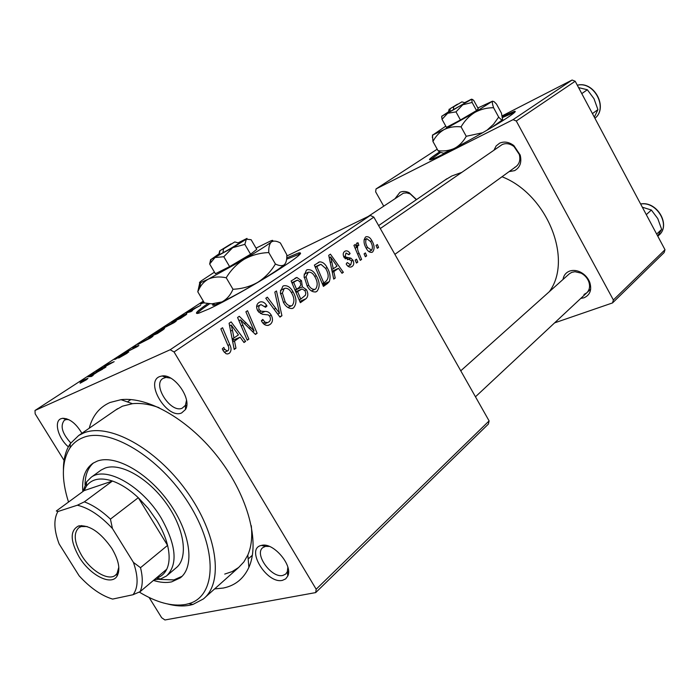 <?xml version="1.0" encoding="UTF-8"?>
<svg xmlns="http://www.w3.org/2000/svg" width="700" height="700" viewBox="0 0 700 700"><rect width="100%" height="100%" fill="white"/><g stroke="black" fill="none" stroke-linecap="round" stroke-linejoin="round"><path stroke-width="1.05" d="M439.582 151.944L438.209 152.836C430.526 157.885 427.901 160.186 430.342 159.749C435.724 159.224 488.565 130.393 507.78 117.407C514.395 112.971 516.626 110.95 514.456 111.335L502.407 116.506M514.771 112.227L502.617 117.469M440.632 152.399L430.351 159.749M207.918 303.529C196.7 311.29 193.716 314.484 198.949 313.119L209.125 308.884C224.822 301.499 253.68 285.338 274.697 272.142C296.625 258.142 304.579 251.746 298.576 252.954L286.729 257.915M300.527 253.706L286.606 259.262M68.355 446.828C58.196 438.375 53.611 421.312 60.979 418.714L62.65 418.285C69.624 418.434 76.038 423.439 81.891 433.283M68.854 419.659L66.421 419.501L64.418 420.175C59.955 425.749 62.072 433.344 70.77 442.951M159.679 376.565L162.138 375.953C174.536 373.774 192.273 399.297 185.491 409.517L181.606 412.956C167.09 419.536 144.436 382.121 159.679 376.565M170.669 378.123L165.996 377.422L163.056 378.402C151.952 384.457 170.669 413.56 182.175 408.205L185.412 405.326L186.515 400.26M261.424 545.423L261.45 545.423C272.912 541.782 293.204 565.267 287.805 575.977L285.714 578.856L282.459 580.344C266.77 584.351 245.026 548.424 261.424 545.423M269.421 546.42L265.396 546.385L262.85 547.61C253.855 553.954 271.547 578.524 282.87 575.435L285.688 574.087L287.306 571.778L287.858 567.271M265.396 546.385L261.45 545.423M563.028 279.449C563.675 275.406 565.827 272.641 569.468 271.145C572.924 269.92 576.625 270.261 580.545 272.16C584.867 274.444 587.93 277.821 589.741 282.301C592.008 289.835 590.1 294.998 584.01 297.789L580.773 298.419M583.975 294.481L586.714 292.871C589.636 290.01 590.31 286.248 588.735 281.584C587.23 277.865 584.684 275.056 581.096 273.149L574.997 271.714L571.874 272.309L569.406 273.744L460.766 370.808M395.36 198.222L399.919 192.334C402.736 191.021 405.842 191.17 409.255 192.771L416.535 199.579M416.342 199.701L410.217 193.918L406.717 192.867L403.428 193.156L368.06 216.536M494.034 150.071L496.134 145.959L499.608 143.176C504.236 141.155 508.996 141.96 513.87 145.6L520.196 155.05C521.903 162.374 520.039 167.571 514.596 170.634L509.084 171.623M514.64 167.423L515.821 166.74C519.47 163.931 520.625 159.827 519.295 154.446L514.036 146.597C509.985 143.561 506.03 142.888 502.162 144.567L380.293 228.541M89.25 428.216C92.479 415.783 99.409 407.199 110.04 402.483L121.021 399.683C148.549 396.314 190.076 420.455 219.161 458.684C248.325 496.851 260.094 542.605 248.885 567.367C243.652 578.734 235.13 585.62 223.326 588.044L214.602 588.919M224.726 574.079L232.199 571.576L238.656 567.472L243.862 561.942L247.835 554.995C251.309 546.962 252.455 537.197 251.282 525.7M159.066 407.662C149.319 404.162 140.446 402.841 132.457 403.69L122.439 406.184L115.684 410.007M461.58 172.454L451.85 175.963L444.806 180.18M357.787 262.115L356.457 263.051L355.18 260.12L356.536 259.166L357.787 262.115L356.335 262.771M366.66 255.85L365.356 256.769L364.088 253.864L365.418 252.919L366.66 255.85L365.234 256.498M316.899 291.375L315.84 291.909C312.419 292.241 309.54 290.308 307.186 286.134L304.01 276.001L306.416 270.174L307.274 269.719C310.87 269.246 313.863 271.25 316.26 275.713C319.891 281.942 320.101 287.166 316.899 291.375L315.446 292.014M335.221 278.058L333.725 279.116L328.729 255.316L330.418 254.161L343.359 272.317L341.985 273.28L338.511 268.31L333.804 271.6L335.221 278.058L333.655 278.766M306.005 298.707L300.361 302.697L291.13 280.963L296.922 277.471L301.481 280.665L302.365 286.869L306.442 289.678C308.394 293.457 308.245 296.467 306.005 298.707L299.828 301.429M281.925 315.726L279.983 317.1L265.79 298.235L267.356 297.168L279.501 313.329L274.829 292.075L276.474 290.955L281.925 315.726L279.685 316.697M223.291 350.901L222.294 348.863L223.808 347.419L224.752 349.37L227.351 351.015L227.99 350.717C229.154 349.23 229.101 347.392 227.815 345.205L220.859 328.877L222.556 327.723L229.749 344.601C231.578 348.162 231.446 351.059 229.346 353.273L227.57 353.973L226.047 353.719L223.291 350.901M248.868 339.089L247.24 340.235L237.58 317.476L239.295 316.304L254.118 330.925L245.892 311.806L247.52 310.695L257.119 333.252L255.447 334.442L240.608 319.882L248.868 339.089L247.074 339.85M489.108 420.91L488.381 424.078L315.709 592.585L316.172 589.225L489.108 420.91L373.844 217.14L174.055 351.977L170.17 349.746L370.3 215.442L373.844 217.14M316.172 589.225L174.055 351.977M235.97 348.197L234.194 349.457L229.101 323.26L231.114 321.886L245.63 341.373L244.002 342.519L240.109 337.172L234.517 341.084L235.97 348.197L234.098 348.994M270.095 324.459L268.275 325.36C265.457 325.71 263.156 324.179 261.363 320.766L262.789 319.419L264.959 322.175L267.531 322.604L268.791 321.991C270.55 320.757 270.891 318.911 269.815 316.426L268.363 314.921L262.246 314.248L257.828 310.966C255.973 307.291 256.314 304.5 258.851 302.592L260.067 301.963C262.658 301.394 264.88 302.584 266.726 305.541L266.98 305.996L265.554 307.283L261.012 304.623L260.216 305.034C258.659 306.049 258.361 307.624 259.324 309.75L260.995 311.185L264.941 311.465C267.47 311.185 269.57 312.419 271.241 315.149C273.201 319.174 272.816 322.28 270.095 324.459L267.767 325.465M293.571 307.869L292.346 308.464C288.829 308.752 285.889 306.793 283.526 302.601L280.297 292.25L282.835 286.248L283.789 285.749C287.507 285.285 290.579 287.306 293.011 291.812C296.73 298.165 296.922 303.511 293.571 307.869L291.988 308.56M346.194 263.996L347.252 262.544L350.691 264.941L351.715 261.301L350.744 260.277L344.067 257.39C342.773 254.739 342.956 252.752 344.619 251.44L345.406 251.02C347.183 250.486 348.749 251.335 350.114 253.566L348.915 254.748L345.993 252.998L345.24 256.139L346.027 257.18L350.849 258.142L352.966 260.207C354.235 263.043 353.955 265.134 352.118 266.473L351.19 266.963C349.265 267.444 347.594 266.455 346.194 263.996M327.425 283.57L323.418 286.405L314.379 265.108L319.664 261.852C322.7 261.922 325.176 263.83 327.101 267.575C330.041 272.501 330.785 277.165 329.315 281.575L327.425 283.57L323.05 285.521M372.645 251.965L371.998 252.306C369.845 252.674 367.99 251.457 366.441 248.649C363.598 243.924 363.309 240.047 365.575 237.02L366.1 236.731C368.358 236.381 370.274 237.694 371.849 240.669C374.526 245.201 374.789 248.964 372.645 251.965L371.691 252.394M361.611 259.411L360.273 260.356L353.92 245.385L355.267 244.457L356.562 247.555L356.939 242.961L358.12 242.848L358.829 245.376L357.91 245.394C357.123 247.748 357.525 250.416 359.118 253.4L361.611 259.411L360.15 260.076M378.586 247.424L377.309 248.325L376.049 245.446L377.361 244.527L378.586 247.424L377.195 248.054M173.442 321.921L175.779 320.933C176.916 320.547 176.304 321.16 173.941 322.744L161.332 329.227L173.582 322.166M190.986 311.08L192.412 310.686L190.899 311.666L185.946 312.961L187.626 311.868L200.62 305.331L195.72 307.991L190.986 311.08L191.214 311.465M86.599 379.654L80.098 383.233L86.161 379.47L79.73 381.999L81.384 380.931L87.946 378.341L86.599 379.654M128.45 351.776L127.067 353.29L118.694 358.041L127.479 352.537L114.782 359.529L124.355 353.553L116.69 358.382L128.45 351.776L128.695 352.179M134.181 346.605L138.889 345.555L136.946 346.824L123.672 353.439L136.57 346.78L132.562 347.655L134.181 346.605L134.566 347.235M150.281 336.998L152.486 336.061C153.702 335.659 153.046 336.306 150.518 338.004L137.856 344.488L150.439 337.26M203.315 301.14L35 410.48L170.17 349.746M286.79 256.034L370.3 215.442M163.555 328.869L164.553 328.44L162.995 329.849L157.343 333.533L148.645 337.207L158.786 331.091L163.555 328.869L163.817 329.297M92.103 375.471L93.179 375.34L91.411 376.495L87.763 376.784L89.723 375.506L102.751 369.101L97.615 371.875L92.103 375.471L92.356 375.882M100.896 369.04L105.962 367.01L104.344 368.069L96.04 371.402L111.335 363.195L104.16 366.118L105.752 365.085L114.161 361.672L98.814 369.906L101.098 369.373M204.216 302.654L203.315 303.1L204.146 302.54M204.041 302.374L200.541 304.194L203.77 301.91M203.84 302.015L202.151 303.205L203.98 302.26M186.454 314.519L180.504 318.439L171.666 322.236L184.284 314.825L186.795 313.757L186.454 314.519M315.709 592.585L164.929 619.972L161.674 617.733L149.117 597.494M64.059 460.399L35.166 413.831L35 410.48M665 249.725L664.134 252.569L612.535 302.925L613.375 299.967L665 249.725L575.19 81.252L516.285 121.004L513.056 119.656L572.101 80.027L575.19 81.252M613.375 299.967L516.285 121.004M502.233 115.841L572.101 80.027M437.22 149.188L376.031 188.939L513.056 119.656M383.67 206.071L375.637 191.817L376.031 188.939M554.593 322.875L612.535 302.925M549.299 291.716C573.256 259.648 547.304 194.329 502.005 176.75M159.049 331.529L158.786 331.091M151.13 335.816L158.121 331.8L151.296 336.088M154.849 334.25L162.706 329.56L155.006 334.521M139.877 343.332L149.319 338.546C151.148 337.312 151.559 336.866 150.57 337.216L139.877 343.332M90.632 375.567L96.11 372.61L89.705 375.743L90.632 375.567L91.21 376.512M92.067 376.066L91.709 375.48M90.212 376.591L89.705 375.743M187.968 312.436L187.626 311.868M188.974 311.588L194.215 308.752L187.801 311.955L188.974 311.588L189.271 312.095M190.741 311.71L190.435 311.211M188.072 312.41L187.801 311.955M174.125 320.871L180.898 317.949L185.001 314.834L178.133 318.299L174.274 321.116M163.319 328.081L172.734 323.295L173.924 322.053L163.319 328.081M252.49 331.634L254.118 330.925M255.106 334.119L257.119 333.252M238.928 320.644L240.608 319.882M232.759 338.52L233.791 339.902M243.749 342.169L245.63 341.373M232.444 340.48L240.109 337.172M232.715 341.863L234.517 341.084M232.461 330.234L233.966 337.995L238.438 334.88L231.236 325.027L232.461 330.234L230.615 331.047M232.12 338.8L233.966 337.995M229.582 325.762L231.236 325.027M222.88 350.166L224.752 349.37M227.894 345.389L229.749 344.601M227.71 353.955L229.346 353.273M261.415 320.854L263.165 320.092M262.938 323.059L264.959 322.175M264.976 306.329L266.726 305.541M265.265 306.766L266.98 305.996M256.602 306.67L260.216 305.034M257.591 310.529L259.324 309.75M258.711 312.209L260.995 311.185M269.483 315.928L271.241 315.149M277.734 314.108L279.501 313.329M291.358 292.565L293.011 291.812M282.398 292.994L285.092 301.656C286.808 304.701 288.942 306.092 291.515 305.83L292.303 305.436C294.691 301.84 294.394 297.57 291.401 292.626C289.669 289.441 287.481 288.006 284.839 288.295L284.156 288.645L282.398 292.994L280.394 293.904M283.412 302.4L285.092 301.656M280.446 290.351L284.156 288.645M294.805 278.451L296.922 277.471M299.854 281.409L301.481 280.665M295.05 290.185L302.365 286.869M295.243 290.64L296.669 291.366M304.815 290.404L306.442 289.678M299.504 299.67L299.329 300.256M293.703 282.476L296.581 289.24L298.979 287.586L300.877 285.101L300.072 281.759L297.386 280.105L292.084 283.22M294.963 289.975L296.581 289.24M291.882 282.748L296.231 280.744M297.658 291.777L300.773 299.11L305.48 295.146L305.795 293.178L304.955 290.64L301.998 288.96L296.039 292.512M299.145 299.828L300.773 299.11M295.767 291.874L300.773 289.616M348.6 254.266L350.114 253.566M343.77 256.821L345.24 256.139M344.409 257.924L346.027 257.18M347.358 259.744L350.849 258.142M351.444 260.899L352.966 260.207M350.77 267.076L352.118 266.473M341.793 273.017L343.359 272.317M332.071 271.233L338.511 268.31M332.29 272.291L333.804 271.6M331.783 261.739L333.261 268.791L337.015 266.175L330.601 257.005L331.783 261.739L330.225 262.456M331.704 269.5L333.261 268.791M329.219 257.652L330.601 257.005M318.036 262.614L319.664 261.852M325.561 268.293L327.101 267.575M322.639 284.559L329.315 281.575M316.873 266.613L323.794 282.905L325.605 281.636C329.009 278.512 329.026 274.111 325.64 268.424L320.906 264.311L315.324 267.33M322.236 283.605L323.794 282.905M314.685 276.43L316.26 275.713M306.04 276.754L308.691 285.224C310.38 288.243 312.471 289.616 314.956 289.345L315.665 288.986C317.949 285.504 317.625 281.339 314.711 276.483C313.005 273.332 310.87 271.906 308.315 272.213L306.04 276.754L304.115 277.637M307.09 285.941L308.691 285.224M304.132 274.181L307.703 272.527M370.422 241.334L371.849 240.669M366.494 238.779C365.155 241.229 365.531 244.142 367.623 247.529L371.674 250.241C372.916 247.765 372.54 244.877 370.554 241.561L366.739 238.639L364.009 239.943L366.634 238.691M366.188 248.194L367.623 247.529M355.127 248.229L356.562 247.555M356.475 243.618L358.12 242.848M356.352 246.12L357.91 245.394M209.711 303.713C202.702 308.49 198.546 311.754 197.234 313.512M153.431 580.44C160.169 582.531 166.241 583.012 171.631 581.875L180.303 577.85C195.002 566.685 190.619 532.77 169.19 502.749C147.936 472.64 115.062 454.213 97.204 461.134L92.934 463.269C85.103 468.808 81.743 478.24 82.845 491.558M158.918 579.381L173.933 579.906L182.009 576.327M139.239 592.051C156.529 602.586 171.972 606.725 185.561 604.468L188.808 603.671C216.423 596.234 218.146 549.675 188.624 503.248C159.46 456.689 108.657 426.519 82.775 437.719C77.481 439.854 73.22 443.24 70.017 447.886C61.705 461.073 61.206 479.124 68.521 502.058M116.996 575.12L117.434 575.514M63.411 469.989C63.35 459.331 65.642 450.546 70.289 443.625L78.697 435.488L83.475 433.055C108.316 422.389 155.496 447.685 186.445 490.901C217.639 533.977 224 582.785 203.35 598.964L192.929 604.45L189.56 605.273C183.006 606.489 175.779 606.086 167.869 604.048M83.02 491.435L86.572 481.898L91.245 477.225L101.124 470.05L105.053 468.09C120.514 462.289 148.619 478.214 166.67 503.912C184.879 529.541 188.562 558.512 175.866 568.067M93.555 462.875C88.016 467.714 85.181 474.95 85.05 484.593M646.301 214.638L651.376 210.044L657.755 218.575L661.657 229.364L657.738 235.821M642.329 207.2L651.376 210.044M656.661 234.071L661.657 229.364M581.779 93.616L587.344 89.749L594.003 98.726L597.923 109.62L594.423 117.049M578.585 87.623L587.344 89.749M592.436 113.61L597.923 109.62M111.877 548.476C118.913 560.525 120.61 569.8 116.97 576.284C111.046 586.049 90.046 575.137 79.249 557.191C70.087 540.872 69.869 530.46 78.575 525.945C89.434 524.702 100.529 532.219 111.877 548.476M87.141 526.531L81.226 526.558L78.916 527.642C73.194 533.111 74.156 542.483 81.804 555.739C90.974 570.876 108.255 581.166 115.299 575.347L117.04 573.519L118.816 567.21M156.074 578.218L156.415 578.113C161.088 576.73 164.535 573.764 166.758 569.205C169.601 563.097 169.873 555.153 167.571 545.387C165.576 537.303 161.989 529.016 156.817 520.52L148.26 508.454L138.285 497.7C129.596 489.606 120.977 484.05 112.438 481.031C100.336 477.146 91.639 478.879 86.354 486.238L84.157 490.595L56.332 510.983L57.89 511.534C53.515 519.295 53.926 530.084 59.115 543.909L79.135 575.811C90.204 587.921 101.369 595.674 112.621 599.086L133.061 594.72C138.303 587.668 138.425 576.905 133.429 562.406L112.446 528.544C100.511 515.734 88.812 507.955 77.359 505.216L57.89 511.534M91.245 477.225C106.146 465.771 142.266 486.124 161.192 518.026C176.33 545.195 178.106 564.515 166.539 575.969L160.597 578.97L154.166 579.819M133.429 562.406L140.508 567.691L167.571 545.387L138.285 497.7L110.434 519.12L112.446 528.544M77.359 505.216L84.341 501.856L112.438 481.031L84.157 490.595M166.758 569.205L140.114 591.657L133.061 594.72M140.508 567.691C142.975 577.579 142.844 585.559 140.114 591.657M84.341 501.856C92.907 505.05 101.605 510.799 110.434 519.12M231.394 243.985L220.001 250.688L219.222 254.739L222.976 252.77C230.711 248.614 242.191 241.57 238.805 243.066L235.007 241.99M231.053 243.862L220.001 250.688M218.785 254.59L219.476 254.59M210.656 259.569L209.659 264.005L215.005 257.53L223.808 256.734L232.671 247.669L244.843 244.388L250.582 254.231L256.743 249.366L251.116 239.697L246.348 239.172L247.004 238.402L238.088 242.865M223.808 256.734L229.6 266.613L250.582 254.231M244.843 244.388L246.348 239.172L232.671 247.669L211.111 259.411L210.341 262.588M209.659 264.005L215.39 273.744L229.6 266.613M214.454 272.151L201.556 280.691C199.071 282.581 198.8 283.22 200.725 282.59L208.407 279.108L244.195 259.28C258.02 251.081 267.076 245.315 271.373 241.973C273.402 240.328 273.227 239.96 270.856 240.852L256.034 248.15M275.406 264.005C270.961 271.512 265.055 277.629 257.688 282.371C250.119 286.589 241.876 288.89 232.977 289.257C230.51 295.094 226.818 299.32 221.883 301.945L211.82 303.826L204.4 302.96L197.785 291.786L199.229 288.785C201.364 284.498 204.426 281.269 208.407 279.108C213.553 276.832 219.485 276.377 226.223 277.76C230.781 270.156 236.766 263.996 244.195 259.28C251.816 255.098 260.006 252.866 268.774 252.578L275.406 264.005C279.361 265.983 282.389 266.175 284.48 264.591C286.248 262.64 287.017 259.341 286.781 254.678L280.376 242.961C276.57 240.896 273.569 240.564 271.373 241.973C269.421 243.88 268.555 247.415 268.774 252.578M226.223 277.76L232.977 289.257M199.771 282.835L197.785 291.786M213.526 303.817C211.969 305.375 212.546 305.69 215.25 304.771L221.883 301.945C231.691 297.238 243.626 290.71 257.688 282.371C271.416 274.111 280.35 268.188 284.48 264.591L285.714 262.815M218.96 253.881L211.111 259.411M223.492 248.859L234.797 241.929L223.492 248.859L222.976 252.77M457.695 104.309L450.188 108.675L449.855 111.772L453.311 109.918L465.159 102.812L461.965 101.894M457.459 104.186L450.188 108.675M448.324 112.35L450.021 111.668M441.735 116.174L442.024 119.332L447.676 113.269L455.998 111.877L462.77 104.79L472.115 102.454L476.534 110.547L478.258 108.684L473.9 100.704L472.649 99.514L471.485 99.181L464.651 102.664M455.998 111.877L460.451 119.997L476.534 110.547M472.115 102.454L471.73 99.225L441.954 116.139L441.648 117.259M442.024 119.332L446.442 127.356L460.451 119.997M445.769 126.14L432.889 134.951L444.238 129.518L474.766 112.464L492.502 101.176L477.864 107.975M432.469 134.969L432.95 141.487C435.627 136.316 439.39 132.326 444.238 129.518C449.295 127.102 454.904 126.219 461.064 126.857C464.529 120.864 469.096 116.069 474.766 112.464C480.585 109.305 486.85 107.721 493.57 107.712L498.671 117.093L493.517 124.259L487.077 130.156M461.064 126.857L466.244 136.29C463.549 141.207 459.979 145.049 455.525 147.796M482.65 132.737L466.244 136.29M493.57 107.712C492.424 104.169 492.074 101.99 492.502 101.176L494.13 101.701L496.501 104.09L501.454 113.199L502.635 119.805C502.066 120.33 500.745 119.429 498.671 117.093M432.95 141.487L438.051 150.701L439.933 152.197L442.715 153.002M454.335 148.426C449.321 150.64 443.887 151.393 438.051 150.701M442.741 153.011L443.634 153.265L454.248 148.47M502.722 119.621L492.371 127.024M448.464 111.851L441.954 116.139M453.635 106.811L461.869 101.868L453.635 106.811L453.469 109.821M244.081 323.584L246.041 322.726M248.964 328.283L250.906 327.434M241.194 325.999L243.023 325.185M260.295 313.539L264.941 311.465M274.024 309.181L275.887 308.359M345.24 258.851L347.848 257.652M315.158 266.954L318.929 265.204M357.613 254.091L359.118 253.4M640.614 203.971C656.985 200.69 671.335 225.243 658.849 235.252C671.125 225.523 656.88 200.996 640.64 204.032M577.308 85.216C594.108 80.596 608.571 107.8 594.921 118.265C608.344 108.01 593.924 80.815 577.316 85.251M514.885 112.114L514.456 111.335M299.171 253.977L298.576 252.954M66.421 419.501L62.65 418.285M165.996 377.422L162.138 375.953M185.412 405.326L185.491 409.517M287.306 571.778L287.805 575.977M288.523 571.445L287.394 572.495M186.76 405.134L185.421 406.096M581.096 273.149L580.545 272.16M588.735 281.584L589.741 282.301M410.217 193.918L409.255 192.771M514.036 146.597L513.87 145.6M519.295 154.446L520.196 155.05M132.457 403.69L121.021 399.683M247.835 554.995L248.885 567.367M378.621 225.584L446.88 178.763M263.655 545.178L262.973 545.79M252.394 555.222L248.176 558.985M204.977 597.511L238.656 567.472M164.955 376.058L164.045 376.679L164.955 376.058M130.839 399.56L127.409 401.922L130.839 399.56M66.579 418.731L65.748 419.283M166.11 376.285L165.016 377.046M265.422 545.309L264.477 546.157M188.545 311.71L188.834 312.209M227.351 351.015L224.28 352.319M267.531 322.604L263.988 324.144M260.067 301.963L259.315 302.312M260.488 304.868L256.611 306.626M283.789 285.749L283.22 286.011M284.41 288.496L280.446 290.308M291.515 305.83L287.831 307.449M296.328 277.62L295.645 277.935M296.914 280.324L291.848 282.651M301.332 289.257L295.733 291.786M350.691 264.941L347.918 266.192M345.406 251.02L344.951 251.23M319.183 262.001L318.675 262.238M319.743 264.705L315.123 266.858M307.274 269.719L306.801 269.938M307.965 272.37L304.141 274.146M314.956 289.345L311.404 290.929M371.35 250.407L368.821 251.562M357.989 245.35L356.352 246.111M181.466 576.852L180.303 577.85M70.017 447.886L70.289 443.625M78.697 435.488L117.582 408.695M188.808 603.671L192.929 604.45M590.678 289.161L475.466 396.795M658.849 235.252L657.816 236.241M394.887 254.354L516.215 166.46M117.04 573.519L116.97 576.284M118.466 572.766L117.023 573.939M115.771 574.962L115.299 575.347M86.354 486.238L86.572 481.898M167.536 575.129L176.873 567.21M156.415 578.113L160.597 578.97M81.69 525.543L80.553 526.4M81.226 526.558L78.575 525.945M219.704 250.81L218.706 254.931M200.725 282.59L199.229 288.785M215.25 304.771L211.82 303.826M449.207 109.13L448.28 112.499M432.889 134.951L432.259 137.27M443.634 153.265L439.933 152.197"/></g></svg>
